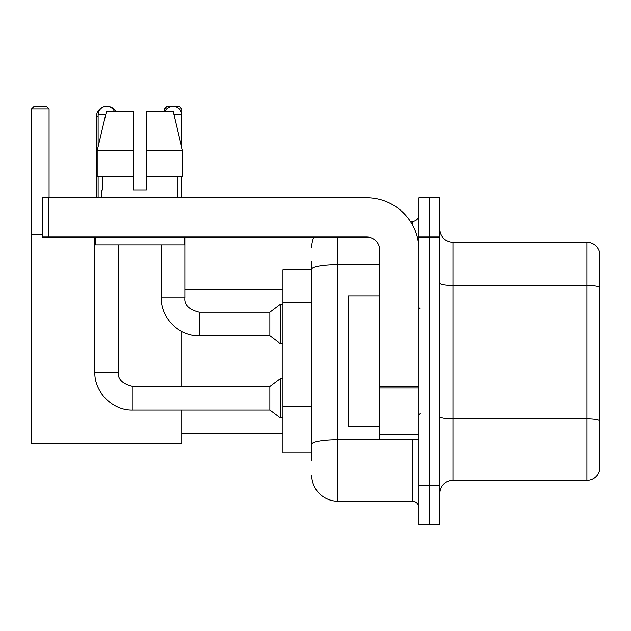 <?xml version="1.0" encoding="UTF-8"?>
<svg xmlns="http://www.w3.org/2000/svg" width="631" height="631" viewBox="0 0 631 631"><rect width="100%" height="100%" fill="white"/><g stroke="black" fill="none" stroke-linecap="round" stroke-linejoin="round"><path stroke-width="0.95" d="M311.706 294.298L311.706 261.873L311.706 269.721L282.933 269.721L282.933 452.829L311.706 452.829M311.706 460.677L311.706 261.873M337.869 237.027L337.869 501.227L412.414 501.227A6.539 6.539 0 0 1 418.96 507.766A6.539 6.539 0 0 0 412.414 501.227L412.414 439.752M418.96 485.531L418.96 524.771L429.419 524.771L429.419 485.531L429.419 524.771L439.886 524.771L439.886 485.531L429.419 485.531L429.419 237.027L429.419 485.531L418.96 485.531L418.96 237.027L429.419 237.027L429.419 197.787L429.419 237.027L439.886 237.027L439.886 485.531M439.886 237.027L439.886 197.787L418.96 197.787L418.96 237.027M410.331 221.331L412.414 221.331A6.539 6.539 0 0 0 418.96 214.792M311.706 448.909L311.706 414.63M311.706 247.486A26.155 26.155 0 0 1 313.891 237.027M337.869 501.227A26.155 26.155 0 0 1 311.706 475.064M439.886 493.379A13.077 13.077 0 0 1 452.963 480.301L586.893 480.301L586.893 242.257L452.963 242.257A13.077 13.077 0 0 1 439.886 229.179A13.077 13.077 0 0 0 452.963 242.257L452.963 480.301M599.45 251.674A13.077 13.077 0 0 0 586.893 242.257A13.077 13.077 0 0 1 599.45 251.674L599.45 470.884A13.077 13.077 0 0 1 586.893 480.301M146.384 189.939L133.307 189.939L146.384 189.939L133.307 189.939L146.384 189.939L146.384 111.466L173.217 111.466L182.509 150.699L182.509 176.861L146.384 176.861M166.931 108.847L164.439 108.847L167.049 106.229L179.346 106.229L181.965 108.847L181.965 148.38L182.509 150.699L146.384 150.699M96.425 197.787L96.425 116.696A10.467 10.467 0 0 1 104.281 106.56M106.749 106.237A10.467 10.467 0 0 1 106.884 106.229A10.467 10.467 0 0 1 115.946 111.466M181.965 410.063L181.965 443.68L31.55 443.68L31.55 108.847L34.169 106.229L46.457 106.229L49.076 108.847L31.55 108.847M49.076 197.787L49.076 108.847M31.55 234.409L42.277 234.409M181.965 386.519L181.965 331.614M181.965 176.861L181.965 197.787M181.965 108.847L179.204 108.847M164.439 108.847L164.439 111.466M98.12 146.715L98.12 114.732A8.503 8.503 0 0 1 114.471 111.466M132.786 386.519L269.855 386.519L269.855 410.063L132.786 410.063L132.786 386.519C122.398 383.908 117.603 379.113 118.399 372.132L118.399 244.875M269.855 386.519L280.314 378.671L280.314 417.911L282.933 417.911M118.399 372.132L94.855 372.132L94.855 237.027M98.12 176.861L98.12 197.787M165.219 111.466A8.503 8.503 0 0 1 181.57 114.732L181.57 146.715M199.222 335.771C179.204 336.489 160.582 317.866 161.299 297.84L184.836 297.84C184.047 304.82 188.843 309.616 199.222 312.227L269.855 312.227L269.855 335.771L199.222 335.771L199.222 312.25M269.855 312.227L280.314 304.387L280.314 343.619L282.933 343.619M181.57 176.861L181.57 197.787M418.96 439.752L379.72 439.752L379.72 386.866L418.96 386.866L418.96 250.105A52.318 52.318 0 0 0 366.643 197.787L48.816 197.787L48.816 237.027L366.643 237.027A13.077 13.077 0 0 1 379.72 250.105L379.72 386.866M48.816 237.027L42.277 237.027L42.277 197.787L48.816 197.787M133.307 150.699L133.307 176.861L133.307 150.699L97.182 150.699L106.473 111.466L133.307 111.466L133.307 189.939M101.914 189.939L102.482 189.939L101.914 189.939L101.914 197.787M177.776 189.939L177.208 189.939L177.776 189.939L177.776 197.787M177.208 176.861L177.208 189.939M102.482 189.939L102.482 176.861M95.376 237.027L95.376 244.875L184.315 244.875L184.315 237.027M133.307 176.861L97.182 176.861L97.182 150.699L106.473 111.466M182.509 176.861L182.509 150.699L173.217 111.466M379.72 295.884L348.328 295.884L348.328 426.674L379.72 426.674M311.706 302.146L282.933 302.146M311.706 406.782L282.933 406.782M414.685 439.752A6.539 1.136 0 0 1 412.414 439.823L337.869 439.823A26.155 4.543 180 0 0 311.706 444.366M311.706 269.106A26.155 4.543 180 0 1 337.869 264.563L379.72 264.563M412.414 224.778L412.414 221.331M599.45 287.121A13.077 2.272 180 0 0 586.893 285.488L452.963 285.488A13.077 2.272 -0 0 1 439.886 283.216M599.45 420.53A13.077 2.272 180 0 0 586.893 418.897L452.963 418.897A13.077 2.272 0 0 1 439.886 416.626M98.12 116.696L96.425 116.696M98.12 114.732L105.7 114.732M173.998 114.732L181.57 114.732M418.96 388.002L379.72 388.002M379.72 434.349L418.96 434.349M181.965 433.213L282.933 433.213M184.836 289.345L282.933 289.345M94.855 372.132C94.137 392.159 112.76 410.781 132.786 410.063M269.855 410.063L280.314 417.911M280.314 378.671L282.933 378.671M184.836 297.84L184.836 237.027M269.855 335.771L280.314 343.619M161.299 297.84L161.299 244.875M280.314 304.387L282.933 304.387M420.262 308.961L418.96 307.652M420.262 413.597L418.96 414.898"/></g></svg>
